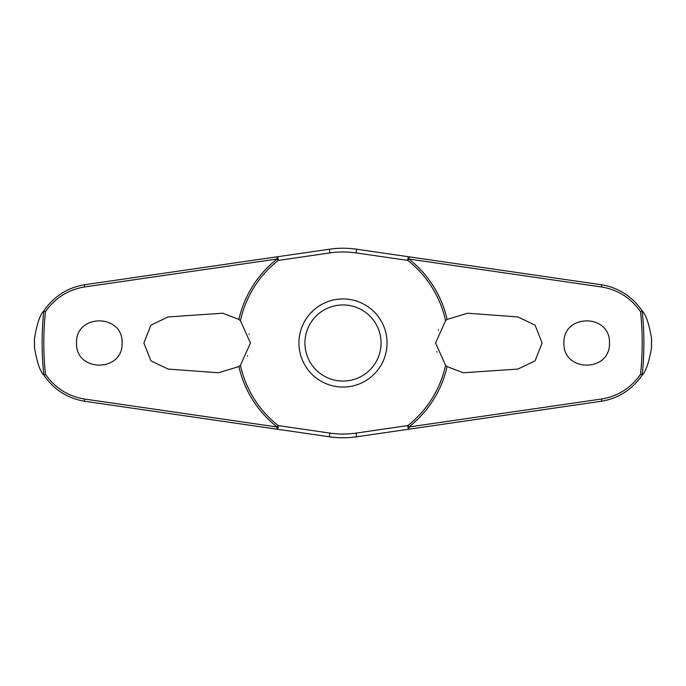 <?xml version="1.0" encoding="UTF-8"?>
<svg xmlns="http://www.w3.org/2000/svg" width="686" height="686" viewBox="0 0 686 686"><rect width="100%" height="100%" fill="white"/><g stroke="black" fill="none" stroke-linecap="round" stroke-linejoin="round"><path stroke-width="1.03" d="M447.109 319.41L467.595 313.228L517.913 316.932L535.08 325.155L542.12 343L535.089 360.836L517.913 369.068L463.204 372.772L447.109 366.59L445.566 365.312L435.55 343L445.566 320.688L447.109 319.41A106.742 106.742 0 0 0 408.882 259.016L409.079 256.83L356.617 249.215A94.771 94.771 0 0 0 329.383 249.215L276.921 256.83L277.118 259.016A106.742 106.742 0 0 0 238.891 319.41L240.434 320.688L250.45 343L240.434 365.312L238.891 366.59L218.405 372.772L168.087 369.068L150.92 360.845L143.88 343L150.911 325.164L168.087 316.932L222.796 313.228L238.891 319.41M240.434 320.688A104.967 104.967 0 0 1 278.216 260.414A2.401 0.918 -98.3 0 0 278.19 259.205A2.401 0.918 -98.3 0 0 278.173 259.076A2.401 0.918 -98.3 0 0 276.921 256.83L84.712 284.733C67.494 287.597 53.834 296.352 43.75 311.015L43.827 310.972A300.88 300.88 0 0 0 43.827 375.028L43.75 374.985C53.834 389.648 67.494 398.403 84.712 401.267L276.921 429.17A2.401 0.918 -81.7 0 0 278.173 426.924A2.401 0.918 -81.7 0 0 278.19 426.795A2.401 0.918 -81.7 0 0 278.216 425.586L277.118 426.984L84.472 399.02C68.154 396.319 55.146 388.087 45.448 374.307A299.199 299.199 0 0 1 45.448 311.693L43.827 310.972M224.108 421.504L329.383 436.785A94.771 94.771 0 0 0 356.617 436.785L409.079 429.17L408.882 426.984A106.742 106.742 0 0 0 447.109 366.59M445.566 365.312A104.967 104.967 0 0 1 407.784 425.586A2.401 0.918 81.7 0 0 407.81 426.795A2.401 0.918 81.7 0 0 407.827 426.924A2.401 0.918 81.7 0 0 409.079 429.17L601.288 401.267C618.506 398.403 632.166 389.648 642.25 374.985L642.173 375.028A300.88 300.88 0 0 0 642.173 310.972L642.25 311.015C632.166 296.352 618.506 287.597 601.288 284.733L409.079 256.83A2.401 0.918 98.3 0 0 407.827 259.076A2.401 0.918 98.3 0 0 407.81 259.205A2.401 0.918 98.3 0 0 407.784 260.414A104.967 104.967 0 0 1 445.566 320.688M34.48 347.63L34.48 338.37A308.554 308.554 0 0 0 34.48 347.63C37.01 362.38 40.105 371.503 43.75 374.985M651.52 338.37L651.52 347.63A308.554 308.554 0 0 0 651.52 338.37C648.99 323.62 645.895 314.497 642.25 311.015M642.25 374.985C645.895 371.503 648.99 362.38 651.52 347.63M45.448 311.693C55.146 297.913 68.154 289.681 84.472 286.98L277.118 259.016L278.216 260.414L329.923 252.902A91.041 91.041 0 0 1 356.077 252.902L407.784 260.414L408.882 259.016L601.528 286.98C617.846 289.681 630.854 297.913 640.553 311.693A299.199 299.199 0 0 1 640.553 374.307L642.173 375.028M563.909 343C562.846 313.519 610.54 313.519 609.468 343C610.54 372.481 562.846 372.481 563.909 343M642.173 310.972L640.553 311.693M76.532 343C75.46 313.519 123.154 313.519 122.091 343C123.154 372.481 75.46 372.481 76.532 343M438.577 329.897L438.371 330.335M329.923 252.902L329.383 249.215L224.108 264.496M249.19 334.408L249.044 333.953M247.423 356.103L247.629 355.665M436.81 351.592L436.956 352.047M343 387.058A44.058 44.058 0 0 0 387.058 343A44.058 44.058 0 0 0 343 298.942A44.058 44.058 0 0 0 298.942 343A44.058 44.058 0 0 0 343 387.058A44.058 44.058 0 0 1 298.942 343A44.058 44.058 0 0 1 343 298.942M640.553 374.307C630.854 388.087 617.846 396.319 601.528 399.02L408.882 426.984L407.784 425.586L356.077 433.098A91.041 91.041 0 0 1 329.923 433.098L278.216 425.586A104.967 104.967 0 0 1 240.434 365.312M356.077 433.098L356.617 436.785L461.892 421.504M238.891 366.59A106.742 106.742 0 0 0 277.118 426.984L276.921 429.17M43.827 375.028L45.448 374.307M43.75 311.015C40.105 314.497 37.01 323.62 34.48 338.37M329.923 433.098L329.383 436.785M356.077 252.902L356.617 249.215M381.064 343A38.064 38.064 0 0 0 343 304.936A38.064 38.064 0 0 0 304.936 343A38.064 38.064 0 0 0 343 381.064A38.064 38.064 0 0 0 381.064 343M84.712 401.267A2.401 0.566 -81.7 0 1 84.472 399.02M84.712 284.733A2.401 0.566 81.7 0 0 84.472 286.98M601.288 401.267A2.401 0.566 -98.3 0 0 601.528 399.02M601.288 284.733A2.401 0.566 98.3 0 1 601.528 286.98"/></g></svg>
